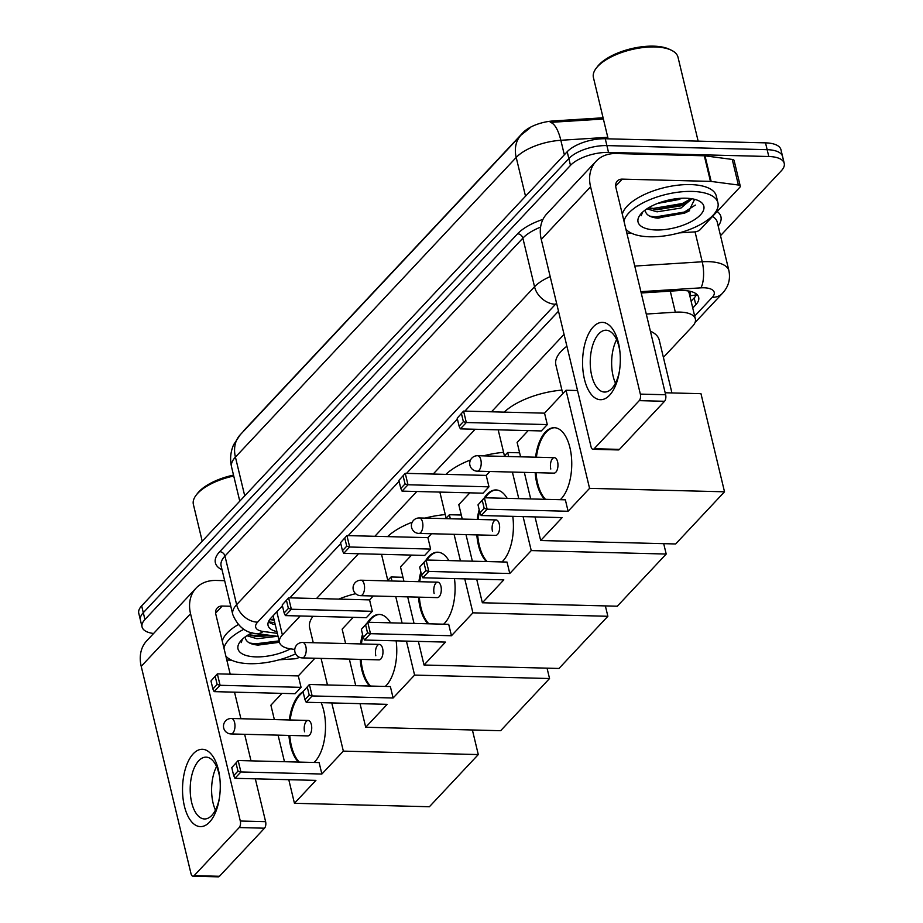 <?xml version="1.0" encoding="UTF-8"?>
<svg xmlns="http://www.w3.org/2000/svg" width="923" height="923" viewBox="0 0 923 923"><rect width="100%" height="100%" fill="white"/><g stroke="black" fill="none" stroke-linecap="round" stroke-linejoin="round"><path stroke-width="1.38" d="M689.7 295.314A9.668 4.05 166.5 0 0 688.212 291.287A28.994 12.161 -13.5 0 1 689.227 293.352L695.365 318.943A28.994 12.161 166.5 0 0 675.336 312.193L646.273 314.051M242.934 431.872A26.098 10.949 -13.5 0 1 244.514 429.841L523.099 132.543A26.098 10.949 -13.5 0 1 553.223 120.959L603.088 117.786M300.183 615.987L282.392 634.955A28.994 12.161 166.5 0 0 279.507 642.373A28.994 12.161 166.5 0 0 290.745 648.892L294.76 649.423M564.057 334.38L491.509 411.796M475.16 429.253L433.175 474.041M416.827 491.498L374.853 536.286M358.505 553.742L316.531 598.531M663.395 357.386L692.481 326.361A28.994 12.161 166.5 0 0 695.365 318.943M153.576 633.49A28.994 12.161 -13.5 0 1 142.05 626.925A28.994 12.161 -13.5 0 1 144.934 619.518L570.483 165.379A28.994 12.161 -13.5 0 1 608.534 152.41L768.79 156.506L767.151 149.676A28.994 12.161 -13.5 0 1 782.589 156.518A28.994 12.161 -13.5 0 0 767.151 149.676L606.896 145.592L767.151 149.676L765.513 142.857A28.994 12.161 -13.5 0 1 780.95 149.699L784.227 163.348A28.994 12.161 -13.5 0 1 781.343 170.755L720.505 235.677M570.483 165.379L568.845 158.56A28.994 12.161 -13.5 0 1 606.896 145.592A28.994 12.161 -13.5 0 0 568.845 158.56L143.296 612.687L568.845 158.56L567.207 151.73A28.994 12.161 -13.5 0 1 605.257 138.762L765.513 142.857M142.05 626.925L140.411 620.106A28.994 12.161 -13.5 0 1 143.296 612.687A28.994 12.161 -13.5 0 0 140.411 620.106L138.773 613.276A28.994 12.161 -13.5 0 1 141.657 605.857L567.207 151.73M603.388 119.021L550.281 122.378A33.828 11.757 86.4 0 1 560.838 140.284A38.662 16.21 166.5 0 0 516.211 157.452L235.423 457.104A33.828 25.902 -136.9 0 1 240.268 434.721L521.057 135.07A33.828 25.902 43.1 0 0 516.211 157.452L525.522 196.218M768.79 156.506A28.994 12.161 -13.5 0 1 784.227 163.348M692.746 308.028L695.804 304.763A28.994 12.161 166.5 0 0 698.688 297.344A28.994 12.161 166.5 0 0 678.659 290.607L641.22 292.983M282.426 605.811L270.958 618.052A28.994 12.161 166.5 0 0 268.074 625.471A28.994 12.161 166.5 0 0 276.912 631.586M558.496 311.201L464.869 411.127M457.416 419.077L406.547 473.372M399.082 481.321L348.213 535.617M340.76 543.566L289.891 597.862M696.669 294.229A28.994 12.161 -13.5 0 1 694.165 297.933L691.108 301.198M275.273 624.756A28.994 12.161 -13.5 0 1 268.455 621.767M209.59 822.081A38.662 18.852 91.5 0 1 184.392 806.102A38.662 18.852 91.5 0 1 193.207 753.826A38.662 18.852 91.5 0 1 219.882 778.677A38.662 18.852 91.5 0 1 219.386 798.153A38.662 18.852 91.5 0 1 209.59 822.081M219.986 779.716A30.932 15.08 -88.5 0 0 206.083 757.137A30.932 15.08 -88.5 0 0 198.733 760.748A30.932 15.08 -88.5 0 0 190.484 795.349A30.932 15.08 -88.5 0 0 204.502 818.966A30.932 15.08 -88.5 0 0 211.84 815.355A30.932 15.08 -88.5 0 0 219.536 797.126M215.44 810.106A30.932 15.08 91.5 0 1 216.547 766.552M224.647 580.671L216.086 580.452A38.662 29.594 43.1 0 0 196.068 588.136A38.662 29.594 43.1 0 0 190.542 613.714L240.303 821.02L265.616 821.666L255.325 778.839M196.068 588.136L146.757 640.77A38.662 29.594 43.1 0 0 141.219 666.337L190.992 873.643A4.834 2.354 -88.5 0 0 192.999 876.204A4.834 2.354 -88.5 0 0 194.142 875.639L219.443 876.285A4.834 2.354 91.5 0 1 218.301 876.85L192.999 876.204M265.616 821.666A4.834 2.354 91.5 0 1 264.509 828.196L239.207 827.55L194.142 875.639M239.207 827.55A4.834 2.354 -88.5 0 0 240.303 821.02M264.509 828.196L219.443 876.285M251.01 760.864L244.641 734.293M240.903 718.729L234.523 692.158M230.208 674.182L215.844 614.36A9.668 7.396 -136.9 0 1 217.228 607.969A9.668 7.396 -136.9 0 1 222.224 606.042L230.796 606.261M226.804 660.049L231.511 660.164M279.208 659.795L294.414 658.826A4.834 2.031 166.5 0 0 299.329 657.245M295.648 653.83A48.319 20.271 -13.5 0 1 249.648 663.695A48.319 20.271 -13.5 0 1 225.858 656.057M242.057 639.57L241.238 642.616L242.426 639.212M245.356 638.093L245.46 638.462A24.16 10.13 -13.5 0 1 245.356 638.116A24.16 10.13 -13.5 0 1 245.241 636.882M245.46 638.462C246.568 642.189 250.756 644.404 258.013 645.108L279.484 642.281M290.503 648.857A33.828 14.191 -13.5 0 1 256.017 656.888A33.828 14.191 -13.5 0 1 240.199 641.635A33.828 14.191 -13.5 0 1 252.141 632.728M248.46 634.747L256.882 636.639L271.5 635.543M246.891 635.728L257.009 638.739L277.246 636.305M223.931 648.05A48.319 20.271 -13.5 0 1 243.822 629.324M222.293 641.231A48.319 20.271 -13.5 0 1 238.146 624.675M202.218 541.236L193.38 504.431A43.496 18.241 -13.5 0 1 196.207 495.086A43.496 18.241 -13.5 0 1 233.738 476.003M196.207 495.086L197.545 493.344A41.558 17.433 -13.5 0 1 233.519 475.091M255.371 636.501L269.793 635.312M257.09 645.015L279.404 641.947M248.541 634.701L253.294 635.336L266.078 634.828M249.614 643.019L255.348 643.862L279.15 640.874M313.255 642.72L309.632 627.652A53.153 22.302 -13.5 0 1 313.012 616.31M338.787 599.108A53.153 22.302 -13.5 0 1 355.62 593.685M289.326 719.963A37.693 18.379 91.5 0 1 299.133 694.881A37.693 18.379 91.5 0 1 303.067 691.754M321.158 702.668A37.693 18.379 91.5 0 1 315.101 761.429A37.693 18.379 91.5 0 1 314.051 762.467M321.873 774.028L240.903 771.963L234.95 778.32L315.92 780.385L294.449 803.298L429.403 806.737L478.287 754.564L343.344 751.126L321.873 774.028L319.127 762.594L238.157 760.529L240.903 771.963L237.949 771.12L233.704 775.666L234.95 778.32M298.452 762.075A37.693 18.379 91.5 0 1 288.934 735.423M343.344 751.126L331.772 702.934M327.457 684.958L321.077 658.387M314.893 658.237L298.314 675.924L301.06 687.358L295.106 693.704L214.136 691.639L212.89 688.985L217.147 684.451L220.089 685.293L301.06 687.358M281.965 693.369L270.901 705.184L274.35 719.582M278.088 735.146L284.469 761.717M288.784 779.693L294.449 803.298M478.287 754.564L472.391 729.978M233.704 775.666L231.777 767.648L238.157 760.529L231.777 767.648M237.949 771.12L236.034 763.102M214.136 691.639L220.089 685.293L217.343 673.859L210.975 680.966L217.343 673.859L298.314 675.924M215.221 676.432L217.147 684.451M210.975 680.966L212.89 688.985M308.155 720.448L231.408 718.486A7.73 3.773 91.5 0 1 234.615 722.594A7.73 3.773 91.5 0 1 232.85 733.047A7.73 3.773 91.5 0 1 231.015 733.947L307.763 735.908A7.73 3.773 -88.5 0 0 311.363 724.543A7.73 3.773 -88.5 0 0 308.155 720.448A7.73 3.773 -88.5 0 0 304.567 731.801M299.294 762.098A37.693 18.379 91.5 0 1 291.38 745.865A37.693 18.379 91.5 0 1 289.776 735.446M290.168 719.986A37.693 18.379 91.5 0 1 303.171 692.204M387.579 536.621A53.153 22.302 -13.5 0 1 412.212 522.21M425.041 518.115A53.153 22.302 -13.5 0 1 445.267 514.596M451.451 635.751L370.481 633.686L364.527 640.031L445.497 642.096L424.026 665.01L558.98 668.46L607.865 616.276L472.922 612.837L451.451 635.751L448.705 624.317L367.735 622.252A37.693 18.379 91.5 0 1 370.377 618.848A37.693 18.379 91.5 0 1 379.33 614.441A37.693 18.379 91.5 0 1 390.51 622.829M396.14 640.839A37.693 18.379 91.5 0 1 386.356 685.385A37.693 18.379 91.5 0 1 385.295 686.435M393.117 697.996L312.147 695.93L306.205 702.276L387.175 704.341L365.704 727.255L500.647 730.704L549.543 678.52L414.589 675.082L393.117 697.996L390.371 686.562L309.401 684.497L312.147 695.93L309.205 695.088L304.948 699.622L306.205 702.276M369.696 686.031A37.693 18.379 91.5 0 1 360.189 659.391M360.581 643.931A37.693 18.379 91.5 0 1 362.531 634.239M414.589 675.082L406.432 641.104M402.116 623.129L395.736 596.558M391.998 580.994L391.04 576.979L387.383 580.879M373.227 595.993L369.569 599.892L372.315 611.314L366.362 617.672L285.392 615.606L284.146 612.953L288.391 608.419L291.345 609.249L372.315 611.314M353.221 617.337L342.145 629.151L345.606 643.55M349.344 659.114L355.724 685.674M360.039 703.649L365.704 727.255M549.543 678.52L547.051 668.148M402.97 577.279L391.04 576.979M304.948 699.622L303.032 691.604L309.401 684.497L303.032 691.604M309.205 695.088L307.278 687.07M285.392 615.606L291.345 609.249L288.599 597.827L282.219 604.934L288.599 597.827L369.569 599.892M286.476 600.388L288.391 608.419M282.219 604.934L284.146 612.953M379.411 644.404L302.652 642.454A7.73 3.773 91.5 0 1 305.859 646.55A7.73 3.773 91.5 0 1 304.094 657.003A7.73 3.773 91.5 0 1 302.259 657.914L379.018 659.864A7.73 3.773 -88.5 0 0 382.618 648.511A7.73 3.773 -88.5 0 0 379.411 644.404A7.73 3.773 -88.5 0 0 375.811 655.768M370.538 686.054A37.693 18.379 91.5 0 1 362.635 669.833A37.693 18.379 91.5 0 1 361.031 659.414M361.424 643.954A37.693 18.379 91.5 0 1 362.924 635.924M368.577 622.275A37.693 18.379 91.5 0 1 379.757 614.453M445.901 474.376A53.153 22.302 -13.5 0 1 470.534 459.966M483.364 455.87A53.153 22.302 -13.5 0 1 503.6 452.351M509.773 573.506L428.803 571.441L422.849 577.786L503.82 579.852L482.36 602.765L617.302 606.215L666.198 554.042L531.244 550.593L509.773 573.506L507.027 562.072L426.057 560.007A37.693 18.379 91.5 0 1 428.71 556.604A37.693 18.379 91.5 0 1 437.652 552.196A37.693 18.379 91.5 0 1 448.843 560.584M454.462 578.594A37.693 18.379 91.5 0 1 444.678 623.14A37.693 18.379 91.5 0 1 443.628 624.19M363.281 637.378L361.355 629.359L367.735 622.252L370.481 633.686L367.527 632.843L363.281 637.378L364.527 640.031M428.03 623.786A37.693 18.379 91.5 0 1 418.511 597.146M418.904 581.686A37.693 18.379 91.5 0 1 420.853 571.995M472.922 612.837L464.754 578.859M460.439 560.884L454.07 534.313M450.332 518.749L449.363 514.734L445.705 518.634M431.549 533.748L427.891 537.648L430.637 549.07L424.684 555.427L343.714 553.362L342.468 550.708L346.725 546.174L349.667 547.004L430.637 549.07M411.543 555.092L400.478 566.907L403.928 581.305M407.666 596.869L414.046 623.44M418.361 641.404L424.026 665.01M607.865 616.276L605.373 605.903M461.292 515.034L449.363 514.734M367.527 632.843L365.6 624.825L361.355 629.359M367.735 622.252L365.6 624.825M343.714 553.362L349.667 547.004L346.921 535.582L340.541 542.689L346.921 535.582L427.891 537.648M344.798 538.144L346.725 546.174M340.541 542.689L342.468 550.708M437.733 582.171L360.985 580.209A7.73 3.773 91.5 0 1 364.193 584.305A7.73 3.773 91.5 0 1 362.427 594.758A7.73 3.773 91.5 0 1 360.593 595.67L437.34 597.619A7.73 3.773 -88.5 0 0 440.94 586.267A7.73 3.773 -88.5 0 0 437.733 582.171A7.73 3.773 -88.5 0 0 434.133 593.524M428.872 623.81A37.693 18.379 91.5 0 1 420.957 607.588A37.693 18.379 91.5 0 1 419.354 597.169M419.746 581.709A37.693 18.379 91.5 0 1 421.257 573.679M426.899 560.03A37.693 18.379 91.5 0 1 438.079 552.208M504.235 412.131A53.153 22.302 -13.5 0 1 561.922 390.106M568.106 511.261L487.136 509.196L481.183 515.542L562.153 517.607L540.682 540.52L675.636 543.97L724.52 491.797L589.566 488.348L568.106 511.261L565.361 499.828L484.39 497.762A37.693 18.379 91.5 0 1 487.032 494.359A37.693 18.379 91.5 0 1 495.986 489.951A37.693 18.379 91.5 0 1 507.165 498.351M512.784 516.349A37.693 18.379 91.5 0 1 503.012 560.896A37.693 18.379 91.5 0 1 501.95 561.945M421.603 575.133L419.677 567.114L426.057 560.007L428.803 571.441L425.861 570.599L421.603 575.133L422.849 577.786M486.352 561.542A37.693 18.379 91.5 0 1 476.833 534.902M477.237 519.441A37.693 18.379 91.5 0 1 479.175 509.75M531.244 550.593L523.087 516.615M518.772 498.639L512.392 472.068M508.654 456.504L507.685 452.489L504.027 456.389M489.871 471.503L486.225 475.403L488.971 486.836L483.017 493.182L402.047 491.117L400.801 488.463L405.047 483.929L408.001 484.771L488.971 486.836M469.876 492.847L458.8 504.662L462.261 519.061M466 534.625L472.368 561.196M476.683 579.159L482.36 602.765M666.198 554.042L663.706 543.659M519.614 452.789L507.685 452.489M425.861 570.599L423.934 562.58L419.677 567.114M426.057 560.007L423.934 562.58M402.047 491.117L408.001 484.771L405.255 473.337L398.874 480.445L405.255 473.337L486.225 475.403M403.12 475.899L405.047 483.929M398.874 480.445L400.801 488.463M496.066 519.926L419.307 517.965A7.73 3.773 91.5 0 1 422.515 522.06A7.73 3.773 91.5 0 1 420.75 532.513A7.73 3.773 91.5 0 1 418.915 533.425L495.674 535.375A7.73 3.773 -88.5 0 0 499.262 524.022A7.73 3.773 -88.5 0 0 496.066 519.926A7.73 3.773 -88.5 0 0 492.467 531.279M487.194 561.565A37.693 18.379 91.5 0 1 479.291 545.343A37.693 18.379 91.5 0 1 477.676 534.925M478.079 519.464A37.693 18.379 91.5 0 1 479.579 511.434M485.233 497.785A37.693 18.379 91.5 0 1 496.401 489.963M650.392 331.172A53.153 22.302 -13.5 0 1 659.241 340.068L671.932 392.944M562.788 393.694L555.865 364.885A53.153 22.302 -13.5 0 1 566.907 346.229M535.559 457.197A37.693 18.379 91.5 0 1 545.366 432.114A37.693 18.379 91.5 0 1 554.308 427.707A37.693 18.379 91.5 0 1 571.395 456.493A37.693 18.379 91.5 0 1 561.334 498.651A37.693 18.379 91.5 0 1 560.284 499.701M479.937 512.888L478.01 504.869L484.39 497.762L487.136 509.196L484.183 508.354L479.937 512.888L481.183 515.542M544.674 499.297A37.693 18.379 91.5 0 1 535.167 472.657M589.566 488.348L566.018 390.244L544.547 413.158L547.293 424.592L541.34 430.937L460.369 428.872L459.123 426.218L463.381 421.684L466.323 422.526L547.293 424.592M528.198 430.603L517.122 442.417L520.584 456.816M524.322 472.38L530.702 498.951M535.017 516.915L540.682 540.52M724.52 491.797L700.972 393.683L665.171 392.771M577.544 390.533L566.018 390.244M484.183 508.354L482.256 500.335L478.01 504.869M484.39 497.762L482.256 500.335M460.369 428.872L466.323 422.526L463.577 411.093L457.197 418.2L463.577 411.093L544.547 413.158M461.454 413.666L463.381 421.684M457.197 418.2L459.123 426.218M554.388 457.681L477.641 455.72A7.73 3.773 91.5 0 1 480.837 459.816A7.73 3.773 91.5 0 1 479.083 470.269A7.73 3.773 91.5 0 1 477.237 471.18L553.996 473.13A7.73 3.773 -88.5 0 0 557.596 461.777A7.73 3.773 -88.5 0 0 554.388 457.681A7.73 3.773 -88.5 0 0 550.789 469.034M545.516 499.32A37.693 18.379 91.5 0 1 537.613 483.098A37.693 18.379 91.5 0 1 536.009 472.68M536.401 457.22A37.693 18.379 91.5 0 1 554.735 427.718M609.63 395.171A38.662 18.852 91.5 0 1 584.432 379.191A38.662 18.852 91.5 0 1 593.247 326.915A38.662 18.852 91.5 0 1 619.921 351.767A38.662 18.852 91.5 0 1 619.425 371.242A38.662 18.852 91.5 0 1 609.63 395.171M620.025 352.805A30.932 15.08 -88.5 0 0 606.123 330.226A30.932 15.08 -88.5 0 0 598.773 333.838A30.932 15.08 -88.5 0 0 590.524 368.439A30.932 15.08 -88.5 0 0 604.542 392.056A30.932 15.08 -88.5 0 0 611.88 388.445A30.932 15.08 -88.5 0 0 619.575 370.215M615.479 383.195A30.932 15.08 91.5 0 1 616.587 339.641M711.16 181.439A4.834 2.031 166.5 0 0 710.456 181.381L704.318 155.791A4.834 2.031 -13.5 0 1 705.01 155.837L711.16 181.439L738.388 185.027A4.834 2.031 166.5 0 1 740.269 186.123A4.834 2.031 166.5 0 1 739.785 187.357L700.038 229.769A4.834 2.031 166.5 0 1 694.454 231.915L679.247 232.884M704.318 155.791L616.126 153.541A38.662 29.594 43.1 0 0 596.108 161.225A38.662 29.594 43.1 0 0 590.582 186.804L640.343 394.109L665.645 394.744L615.883 187.45A9.668 7.396 -136.9 0 1 617.268 181.058A9.668 7.396 -136.9 0 1 622.264 179.131L710.456 181.381M705.01 155.837L732.251 159.437A4.834 2.031 -13.5 0 1 734.12 160.521L740.269 186.123M596.108 161.225L546.797 213.859A38.662 29.594 43.1 0 0 541.259 239.426L591.032 446.732A4.834 2.354 -88.5 0 0 593.039 449.293A4.834 2.354 -88.5 0 0 594.181 448.728L619.483 449.374A4.834 2.354 91.5 0 1 618.341 449.939L593.039 449.293M665.645 394.744A4.834 2.354 91.5 0 1 664.548 401.286L639.247 400.64L594.181 448.728M639.247 400.64A4.834 2.354 -88.5 0 0 640.343 394.109M664.548 401.286L619.483 449.374M626.844 233.127L631.551 233.254M608.142 138.842L593.42 77.52A43.496 18.241 -13.5 0 1 596.246 68.175L597.585 66.433A41.558 17.433 -13.5 0 1 653.588 46.15A41.558 17.433 -13.5 0 1 669.256 49.219L671.252 50.165A43.496 18.241 -13.5 0 1 678.001 57.214L698.146 141.138M596.246 68.175A43.496 18.241 -13.5 0 1 654.845 46.946A43.496 18.241 -13.5 0 1 671.252 50.165M623.971 221.139A48.319 20.271 -13.5 0 1 692.192 191.419A48.319 20.271 -13.5 0 1 717.932 202.818A48.319 20.271 -13.5 0 1 697.696 225.95A48.319 20.271 -13.5 0 1 649.688 236.784A48.319 20.271 -13.5 0 1 625.886 229.146M622.333 214.321A48.319 20.271 -13.5 0 1 690.554 184.588A48.319 20.271 -13.5 0 1 716.294 195.988L717.932 202.818M642.096 212.659L641.277 215.705L642.466 212.302M645.396 211.182L645.5 211.552A24.16 10.13 -13.5 0 1 645.396 211.205A24.16 10.13 -13.5 0 1 645.281 209.971M645.5 211.552C646.608 215.278 650.796 217.493 658.053 218.197L688.777 211.182L694.615 199.333M656.057 229.977A33.828 14.191 -13.5 0 1 640.239 214.724A33.828 14.191 -13.5 0 1 685.824 198.214A33.828 14.191 -13.5 0 1 698.584 200.718A33.828 14.191 -13.5 0 1 695.607 218.936A33.828 14.191 -13.5 0 1 656.057 229.977M648.5 207.837L656.922 209.729L680.447 205.921L685.535 203.372L690.796 198.595M646.931 208.817L657.049 211.828L680.966 208.044L691.95 198.768M665.875 200.741L673.317 199.149M657.58 203.441L678.913 199.518L681.67 198.26M655.411 209.59L682.616 204.583L686.793 202.564M657.13 218.105L684.658 213.109L689.55 210.709M648.569 207.79L653.334 208.425L682.362 203.51L690.589 198.941M649.642 216.109L655.388 216.951L684.405 212.048L695.342 205.079M553.223 120.959L553.523 122.194M273.877 618.918A28.994 17.779 97.5 0 1 269.724 619.541M689.758 295.602A28.994 22.198 43.1 0 0 696.461 294.702M276.831 611.787L282.392 634.955M670.283 291.137L675.336 312.193M244.733 495.859L235.423 457.104A38.662 16.21 166.5 0 0 231.569 466.98L239.772 501.154M607.772 137.296L560.838 140.284L564.322 154.799M141.657 605.857L144.934 619.518M605.257 138.762L608.534 152.41M694.684 316.093L712.302 297.287A19.325 8.111 166.5 0 0 703.937 287.78A19.325 8.111 166.5 0 0 700.88 287.849L640.897 291.668M634.759 266.066L702.23 261.774A38.662 16.21 -13.5 0 1 708.345 261.647A38.662 16.21 -13.5 0 1 728.928 270.774L717.263 222.143A38.662 16.21 166.5 0 0 712.464 216.501M695.054 231.858L702.23 261.774A19.325 6.715 86.4 0 1 700.88 287.849M222.039 569.803A43.496 18.241 -13.5 0 1 219.72 551.677L517.618 233.773A43.496 18.241 -13.5 0 1 542.966 219.386M717.183 211.482A43.496 18.241 -13.5 0 1 718.186 226.008M232.781 614.568A38.662 16.21 -13.5 0 1 236.634 604.68L224.97 556.05A38.662 16.21 166.5 0 0 221.116 565.937L232.781 614.568C237.915 626.671 245.841 633.005 256.536 633.57L278.077 636.409M556.581 303.229A19.325 8.111 166.5 0 0 555.508 304.267L257.598 622.171A19.325 14.803 -136.9 0 1 236.634 604.68L534.544 286.765L522.868 238.146L224.97 556.05A4.834 3.704 43.1 0 0 219.72 551.677M555.508 304.267A19.325 14.803 -136.9 0 1 534.544 286.765A38.662 16.21 -13.5 0 1 550.189 276.6M540.59 227.116A38.662 16.21 166.5 0 0 522.868 238.146A4.834 3.704 43.1 0 0 517.618 233.773M257.598 622.171A19.325 8.111 166.5 0 0 263.17 631.47L277.338 633.34M263.17 631.47A19.325 11.849 97.5 0 1 256.536 633.57M695.019 322.577L722.317 293.445A19.325 14.803 -136.9 0 1 712.302 297.287M274.777 622.69L268.57 621.871M694.165 297.933L695.804 304.763M190.542 613.714L141.219 666.337M222.224 606.042L215.636 613.08M590.582 186.804L541.259 239.426M622.264 179.131L615.664 186.169M738.388 185.027L732.251 159.437M269.689 619.587L274.177 620.175M273.323 616.622L279.507 642.373M529.779 128.147L521.057 135.07M240.268 434.721L233.634 444.678C230.496 451.855 229.815 459.296 231.569 466.98M722.317 293.445C728.397 286.938 730.601 279.381 728.928 270.774M231.408 718.486A7.73 7.73 0 0 0 224.081 729.205A7.73 7.73 0 0 0 231.015 733.947M387.798 580.429L381.534 554.331M302.652 642.454A7.73 7.73 0 0 0 295.325 653.161A7.73 7.73 0 0 0 302.259 657.914M446.132 518.184L439.867 492.086M360.985 580.209A7.73 7.73 0 0 0 353.659 590.916A7.73 7.73 0 0 0 360.593 595.67M504.454 455.939L498.189 429.841M419.307 517.965A7.73 7.73 0 0 0 411.981 528.671A7.73 7.73 0 0 0 418.915 533.425M477.641 455.72A7.73 7.73 0 0 0 470.303 466.427A7.73 7.73 0 0 0 477.237 471.18"/></g></svg>
